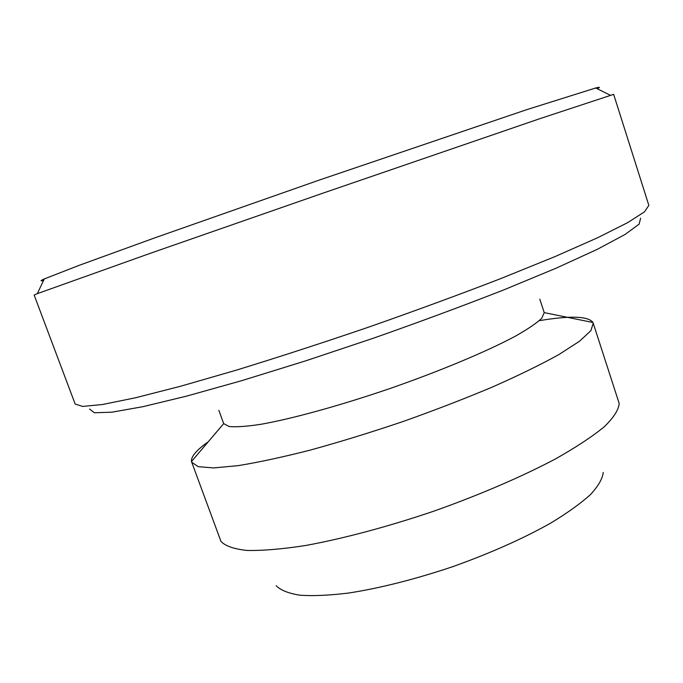 <?xml version="1.0" encoding="UTF-8"?>
<svg xmlns="http://www.w3.org/2000/svg" width="683" height="683" viewBox="0 0 683 683"><rect width="100%" height="100%" fill="white"/><g stroke="black" fill="none" stroke-linecap="round" stroke-linejoin="round"><path stroke-width="1.02" d="M603.243 472.414C602.543 478.732 598.274 486.134 590.436 494.603C580.499 503.584 567.189 513.121 550.498 523.221C522.615 538.853 490.018 553.341 452.718 566.677C415.153 579.261 380.576 588.037 348.996 592.989C329.633 595.38 313.275 596.122 299.914 595.2C288.508 593.399 280.585 590.223 276.128 585.69M539.305 320.668C570.356 315.495 588.251 316.101 592.989 322.504L619.191 403.474C618.678 409.783 613.744 417.509 604.387 426.653C592.392 436.522 576.085 447.28 555.475 458.925C521.812 476.743 479.227 495.09 433.526 511.26C387.603 526.815 342.798 538.733 305.327 545.546C281.925 549.141 262.46 550.771 246.93 550.438C233.919 549.03 225.262 546.016 220.959 541.371L191.479 461.537C190.847 456.696 196.431 450.114 208.247 441.79M593.245 323.127L590.897 330.666L579.534 341.227L558.933 354.537C540.74 364.62 518.499 375.479 492.23 387.116C464.107 398.923 434.2 410.457 402.509 421.71C370.656 432.459 340.023 441.892 310.62 450.003C282.771 457.106 258.584 462.323 238.043 465.652L213.625 467.932L198.172 466.66L191.658 462.186M539.809 299.18L544.231 312.618L541.79 318.193C536.701 323.102 527.831 329.138 515.17 336.301C486.894 351.404 440.885 370.741 390.907 388.2C340.843 405.378 292.725 418.636 261.162 424.254C246.785 426.457 236.079 427.199 229.044 426.491L223.683 423.622L218.85 410.329M640.611 218.184L639.126 224.135L625.005 234.5L597.386 249.278L556.389 268.077L503.371 290.062C462.843 305.933 419.575 321.966 373.575 338.145L305.557 360.889L241.842 380.627L186.579 396.131L142.738 406.718L111.901 412.182L94.391 412.771L89.541 409.015M648.85 205.387L644.436 211.884L627.609 222.667L597.685 237.718L554.886 256.646L500.622 278.655C459.531 294.518 415.87 310.56 369.64 326.79C323.281 342.618 279.048 357.013 236.95 369.964L180.696 386.219L135.354 397.813L102.535 404.498L82.643 406.428L75.156 404.046L34.15 295.039L37.317 293.656L150.909 253.094L323.324 193.024L539.835 118.68L613.658 94.365L648.85 205.387M597.198 88.713C600.579 87.142 600.084 86.903 595.721 87.987L526.653 109.69L318.884 180.21L153.965 238.154L79.441 265.235L44.301 278.929C40.203 280.773 39.964 281.276 43.592 280.423M223.683 423.622L191.479 461.537M544.231 312.618L592.989 322.504M44.301 278.929L37.317 293.656M595.721 87.987L610.312 95.236"/></g></svg>
